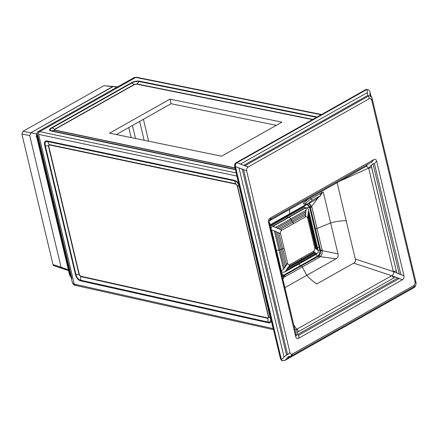 <?xml version="1.0" encoding="UTF-8"?>
<svg xmlns="http://www.w3.org/2000/svg" width="438" height="438" viewBox="0 0 438 438"><rect width="100%" height="100%" fill="white"/><g stroke="black" fill="none" stroke-linecap="round" stroke-linejoin="round"><path stroke-width="0.66" d="M308.527 203.659L311.714 206.375L311.9 207.004A1.265 0.465 166.6 0 1 310.334 207.294L310.192 206.802L307.191 204.606L309.611 207.273L310.334 207.294L305.779 207.984L304.175 207.119L304.092 206.216L304.175 207.119L287.131 216.607L287.372 217.861L287.131 216.607L271.21 225.669M302.538 209.315L299.411 211.072L302.521 209.32M319.088 254.927L320.063 250.503M284.174 276.997L285.275 276.581A1.265 0.723 -119.4 0 0 284.306 275.513L319.105 255.743L320.271 256.652L319.297 257.402L302.286 266.994A1.265 0.723 -119.4 0 0 301.317 265.921A1.265 0.723 60.6 0 1 302.286 266.994L285.275 276.581L302.286 266.994L306.808 275.288L284.897 287.64L336.023 258.82L306.808 275.288C309.967 278.918 313.312 281.793 316.849 283.912L353.718 263.129C355.366 262.357 355.891 260.977 355.3 259L337.052 182.416L355.3 259L393.313 271.582L403.989 275.858C404.252 277.555 403.759 278.842 402.511 279.723L298.535 338.333C299.072 336.729 299.039 335.727 298.442 335.333L297.325 334.654L397.764 278.037L297.325 334.654L296.969 332.48L297.325 334.654L298.442 335.333L399.341 278.453L298.442 335.333C299.039 335.727 299.072 336.729 298.535 338.333L402.511 279.723L391.731 275.71L296.707 329.277L293.794 324.996L296.707 329.277L391.731 275.71L353.718 263.129L391.731 275.71C393.45 274.812 393.976 273.438 393.313 271.582L355.3 259C355.891 260.977 355.366 262.357 353.718 263.129L316.849 283.912C313.312 281.793 309.967 278.918 306.808 275.288L302.286 266.994L319.297 257.402A1.265 0.723 -119.4 0 0 318.327 256.334L317.501 256.131L318.327 256.334L283.452 275.841L284.174 276.997L283.452 275.841L282.072 275.776L284.306 275.513L283.621 275.228L282.028 275.606L283.621 275.228L284.306 275.513A1.265 0.723 60.6 0 1 285.275 276.581L282.357 276.969L284.174 276.997L282.899 279.258M307.213 204.612L309.611 207.273L319.154 247.404L317.446 247.475L319.154 247.404L319.811 250.082C320.129 252.715 319.362 254.73 317.501 256.131L283.621 275.228L281.388 272.912L283.621 275.228L300.517 265.663L298.716 264.087L300.517 265.663L317.501 256.131L315.716 254.505L317.501 256.131C319.362 254.73 320.129 252.715 319.811 250.082L318.092 250.186L319.811 250.082L309.611 207.273L305.779 207.984L304.175 207.119L287.131 216.607L287.076 215.808L287.131 216.607L270.208 226.265M269.726 223.966L271.587 224.152L270.197 225.937L272.606 223.413A1.265 0.723 60.6 0 1 272.354 224.108L306.37 204.929A1.265 0.723 -119.4 0 0 306.627 204.245L289.617 213.821A1.265 0.723 60.6 0 1 289.365 214.516A1.265 0.723 -119.4 0 0 289.617 213.832L306.627 204.234A1.265 0.723 60.6 0 1 306.376 204.929L307.679 203.807L306.928 204.65L307.591 204.584L310.192 206.802L311.714 206.375L318.267 197.478L311.714 206.375L310.192 206.802L320.572 250.273A1.265 0.465 -13.4 0 0 322.138 249.978L322.259 250.64L338.016 253.909L330.635 222.937L317.019 228.494L311.714 206.375L309.573 203.873M336.023 258.82C337.895 257.862 338.563 256.225 338.016 253.909C338.563 256.225 337.895 257.862 336.023 258.82L320.271 256.652C321.744 255.305 322.412 253.301 322.259 250.64L320.671 250.793L322.259 250.64C322.412 253.301 321.744 255.305 320.271 256.652L319.105 255.743C320.337 254.407 320.857 252.753 320.671 250.793L315.453 228.784L317.019 228.494L322.138 249.978L311.9 207.004A1.265 0.465 -13.4 0 1 310.334 207.294L315.453 228.784L317.019 228.494L330.635 222.937L323.26 191.959L320.578 194.795L323.26 191.959M365.905 166.424L366.42 166.15L368.659 168.099A3.8 1.402 -13.4 0 0 371.714 167.486L371.156 165.46L368.659 168.099L373.001 163.735L371.156 165.46L396.79 273.049L371.714 167.486A3.8 1.402 166.6 0 1 368.659 168.099L393.313 271.582L396.368 270.969L393.313 271.582L368.659 168.099L339.538 181.288L368.659 168.099L366.354 166.177M294.949 329.83L296.707 329.277A3.8 2.168 60.6 0 1 298.628 331.632A3.8 2.168 -119.4 0 0 296.707 329.277L295.398 329.836M365.719 166.517L368.287 163.916L365.719 166.517A3.8 2.168 -119.4 0 0 365.872 166.445A3.8 2.168 -119.4 0 0 366.65 165A3.8 2.168 60.6 0 1 365.872 166.445A3.8 2.168 60.6 0 1 365.719 166.517L318.207 193.3M399.286 274.068L373.001 163.735L399.286 274.068L400.852 274.5L374.43 163.598L373.001 163.735L374.43 163.598L400.852 274.5L403.989 275.858L376.642 161.064L374.43 163.598L376.642 161.064L403.989 275.858C404.252 277.555 403.759 278.842 402.511 279.723L395.246 277.084L393.652 278.07A3.8 2.168 -119.4 0 0 391.731 275.71A3.8 2.168 60.6 0 1 393.652 278.07L296.969 332.48L393.652 278.07L395.246 277.084L391.731 275.71C393.45 274.812 393.976 273.438 393.313 271.582L399.286 274.068M243.725 165.345L248.132 166.982L368.999 98.846L248.132 166.982C246.884 167.864 246.391 169.15 246.654 170.847L289.901 352.387C290.416 353.937 291.33 354.43 292.65 353.866L413.521 285.729C414.77 284.848 415.262 283.561 415 281.869L371.752 100.329C371.238 98.774 370.324 98.282 368.999 98.846L368.851 95.867L367.92 95.336L367.301 92.604C367.591 91.153 367.296 90.206 366.414 89.763L236.903 162.766L236.339 162.651L365.85 89.642L366.414 89.763L236.903 162.766L243.725 165.345L367.92 95.336L367.301 92.604L240.478 164.091L243.725 165.345L367.92 95.336L368.851 95.867L244.995 165.684L368.851 95.867L368.999 98.846C370.324 98.282 371.238 98.774 371.752 100.329L415 281.869C415.952 282.373 416.204 282.636 415.75 282.658C416.204 282.636 415.952 282.373 415 281.869C415.262 283.561 414.77 284.848 413.521 285.729L292.65 353.866L290.936 356.165L290.416 356.34L292.65 353.866C291.33 354.43 290.416 353.937 289.901 352.387L246.654 170.847L243.517 169.544L287.662 354.862L289.901 352.387L287.662 354.862L243.517 169.544L235.425 166.632L281.273 359.089C282.214 359.16 283.134 358.476 284.038 357.025L286.496 354.944L242.247 169.205L238.995 167.962L284.038 357.025L286.496 354.944L287.662 354.862L286.496 354.944L242.247 169.205M269.206 222.915C269.644 222.871 269.386 222.586 268.434 222.061C268.171 220.363 268.664 219.077 269.912 218.195L373.888 159.585C375.213 159.016 376.127 159.509 376.642 161.064C376.127 159.509 375.213 159.016 373.888 159.585L269.912 218.195C270.881 218.682 271.149 218.94 270.717 218.962C271.149 218.94 270.881 218.682 269.912 218.195C268.664 219.077 268.171 220.363 268.434 222.061L295.781 336.855L268.434 222.061C269.386 222.586 269.644 222.871 269.206 222.915L296.022 334.369L295.781 336.855C296.296 338.41 297.21 338.902 298.535 338.333C297.21 338.902 296.296 338.41 295.781 336.855M413.614 287.01C414.375 287.525 414.348 287.706 413.532 287.563C414.348 287.706 414.375 287.525 413.614 287.01L286.791 358.503L284.99 360.375L286.791 358.503L413.614 287.01M370.055 92.308L369.99 95.495L370.061 92.314C369.579 90.671 368.78 89.752 367.663 89.544A2.951 2.168 102 0 0 366.414 89.763A2.951 2.168 -78 0 1 367.685 89.549A2.951 2.168 102 0 1 367.701 89.555M370.449 95.758L370.055 94.082L370.449 95.758M371.599 97.346L372.043 98.035L371.752 100.329L372.043 98.035C370.855 94.893 370.176 96.042 369.656 95.303L370.668 96.814M286.791 358.503L288.461 356.674L290.936 356.165L414.507 286.512C415.837 285.527 416.335 284.218 416.007 282.587L372.043 98.035M414.271 286.523C414.726 286.501 414.474 286.233 413.521 285.729C414.474 286.233 414.726 286.501 414.271 286.523M283.463 360.447L284.027 360.567L283.463 360.447M282.751 360.781A2.951 2.168 -78 0 1 281.273 359.089C282.214 359.16 283.134 358.476 284.038 357.025L238.995 167.962L235.425 166.632A2.951 2.168 102 0 1 236.903 162.766L236.339 162.651L365.85 89.642A0.843 0.482 -119.4 0 0 365.615 89.675A0.843 0.482 60.6 0 1 365.85 89.642A2.951 2.168 -78 0 1 367.121 89.429A2.951 2.168 102 0 0 365.85 89.642L366.414 89.763C367.296 90.206 367.591 91.153 367.301 92.604L240.478 164.091L236.903 162.766A2.951 2.168 102 0 0 235.425 166.632L281.273 359.089L280.714 358.968L234.867 166.511L235.425 166.632L234.867 166.511A0.843 0.312 166.6 0 1 234.648 166.363A0.843 0.312 -13.4 0 0 234.867 166.511A2.951 2.168 -78 0 1 236.339 162.651A2.951 2.168 102 0 0 234.867 166.511L280.714 358.968A2.951 2.168 102 0 0 282.192 360.66A2.951 2.168 102 0 0 282.499 360.698A2.951 2.168 -78 0 1 282.192 360.66A2.951 2.168 -78 0 1 280.714 358.968A0.843 0.312 166.6 0 1 280.495 358.821A0.843 0.312 -13.4 0 0 280.714 358.968L281.273 359.089A2.951 2.168 102 0 0 282.773 360.786A2.951 2.168 102 0 0 282.817 360.792M371.616 162.082L373.888 159.585L371.616 162.082M271.626 218.567A3.8 2.168 60.6 0 1 270.848 220.007A3.8 2.168 -119.4 0 0 271.626 218.567M244.995 165.684L248.132 166.982C246.884 167.864 246.391 169.15 246.654 170.847L243.517 169.544M270.011 219.312L270.755 220.062L270.011 219.312M270.777 220.046A3.8 2.168 -119.4 0 0 270.848 220.007L365.96 166.396M296.707 329.277L296.969 332.48M346.173 220.708C341.262 220.659 336.083 221.404 330.635 222.937C336.083 221.404 341.262 220.659 346.173 220.708M320.271 256.652L319.297 257.402A1.265 0.723 60.6 0 0 318.327 256.334L319.105 255.743C320.337 254.407 320.857 252.753 320.671 250.793L320.572 250.273A1.265 0.465 166.6 0 0 322.138 249.978L322.259 250.64L338.016 253.909M271.587 224.152L289.617 213.821L289.627 209.424M270.323 226.473L272.348 224.108A1.265 0.723 -119.4 0 0 272.611 223.418L289.617 213.821M272.354 224.108A1.265 0.723 60.6 0 1 272.075 224.163M289.365 214.516A1.265 0.723 60.6 0 1 289.085 214.571M306.376 204.929A1.265 0.723 60.6 0 1 306.096 204.984M415.662 285.253L415.12 286.622L414.124 287.591L285.067 360.343L282.214 360.666L280.495 358.826L234.648 166.369C234.379 164.776 234.867 163.544 236.109 162.679A0.843 0.482 60.6 0 1 236.339 162.651A0.843 0.482 -119.4 0 0 236.104 162.679L365.62 89.67L367.663 89.544M54.942 265.609C54 266.014 53.348 265.663 52.982 264.557L21.9 134.088L22.957 131.329L103.861 85.722L22.957 131.329L36.453 133.842M128.777 127.54L131.176 137.609L128.777 127.54M148.641 141.2L143.423 119.284L148.641 141.2M135.534 138.501L132.429 125.476L135.534 138.501M139.623 121.425L144.113 140.264L139.623 121.425M134.34 84.386L131.701 83.056C134.351 81.599 136.859 81.112 139.218 81.594A2.951 2.163 -78.6 0 1 139.706 81.222L317.167 116.984L139.706 81.222C136.968 80.734 134.132 81.282 131.208 82.875C134.132 81.282 136.968 80.734 139.706 81.222A2.951 2.163 101.4 0 0 139.218 81.594L316.554 117.329L139.218 81.594L136.798 83.91L134.34 84.386L54.788 129.232L52.144 127.901L131.701 83.056L134.34 84.386A1.686 0.964 -119.4 0 0 134.625 84.485L136.519 84.118L312.546 119.59L136.519 84.118A1.686 1.237 101.4 0 0 136.798 83.91L139.218 81.594C136.859 81.112 134.351 81.599 131.701 83.056A2.951 1.686 -119.4 0 0 131.208 82.875L51.651 127.726L131.208 82.875A2.951 1.686 60.6 0 1 131.701 83.056L52.144 127.901C49.62 129.336 49.521 130.321 51.848 130.847L54.69 130.196C53.967 130.059 54 129.736 54.788 129.232L134.34 84.386A1.686 0.964 -119.4 0 0 134.625 84.485L136.519 84.118A1.686 1.237 101.4 0 0 136.798 83.91L312.891 119.393L136.798 83.91L134.34 84.386M103.861 85.722L118.468 87.211L103.861 85.722L113.354 86.461L30.748 132.785L36.551 133.858M136.727 77.285A2.108 1.544 101.4 0 0 135.835 77.438L39.672 131.646L38.495 131.466L39.672 131.646A2.108 1.56 -78.1 0 0 38.615 134.406L236.816 176.032L238.809 184.403C237.768 182.12 236.224 180.735 234.177 180.248A2.951 2.179 101.9 0 0 234.396 180.861C236.181 181.233 237.544 182.438 238.48 184.475L239.175 186.561A2.951 1.09 -13.4 0 0 239.487 186.67A2.951 1.09 166.6 0 1 239.175 186.561L237.407 185.679A1.686 0.624 166.6 0 0 237.172 185.602L235.967 184.168A1.686 1.248 -78.1 0 0 235.847 183.818L237.407 185.679L235.847 183.818L49.193 144.562L235.847 183.818A1.686 1.248 -78.1 0 1 235.967 184.168L49.319 144.907A1.686 1.248 101.9 0 0 49.193 144.562L48.404 145.92A1.686 0.624 166.6 0 1 48.711 145.958L49.319 144.907A1.686 1.248 101.9 0 0 49.193 144.562L47.731 141.6L234.396 180.861L235.847 183.818L234.396 180.861A2.951 2.179 -78.1 0 1 234.177 180.248L47.512 140.992A2.951 2.179 101.9 0 0 47.731 141.6C45.393 141.118 44.588 142.509 45.317 145.761L48.404 145.92A1.686 0.624 166.6 0 1 48.711 145.958L79.388 274.719A1.686 0.624 -13.4 0 0 79.081 274.681L48.404 145.92L79.081 274.681L80.636 276.548L80.762 280.238L80.636 276.548A1.686 1.243 102.6 0 0 80.587 276.159L79.388 274.719L48.711 145.958L49.319 144.907L235.967 184.168L237.172 185.602A1.686 0.624 166.6 0 1 237.407 185.679L268.697 317.013L237.407 185.679L239.175 186.561L238.48 184.475C237.544 182.438 236.181 181.233 234.396 180.861L47.731 141.6C45.393 141.118 44.588 142.509 45.317 145.761A2.951 1.09 -13.4 0 1 44.78 145.695L75.456 274.456A2.951 1.09 -13.4 0 0 75.988 274.522L79.081 274.681L75.988 274.522L45.317 145.761A2.951 1.09 166.6 0 1 44.78 145.695C43.992 142.104 44.9 140.538 47.512 140.992C44.9 140.538 43.992 142.104 44.78 145.695L75.456 274.456C76.426 278.125 78.221 280.282 80.849 280.922L268.122 322.735C270.131 323.14 271.149 322.313 271.171 320.249L270.75 319.926C270.761 321.733 269.857 322.445 268.029 322.056A2.951 2.168 102.6 0 0 268.122 322.735A2.951 2.168 -77.4 0 1 268.029 322.056L80.762 280.238C78.369 279.663 76.781 277.758 75.988 274.522L45.317 145.761L48.404 145.92L49.193 144.562L47.731 141.6A2.951 2.179 -78.1 0 1 47.512 140.992L234.177 180.248C236.224 180.735 237.768 182.12 238.809 184.403L236.816 176.032A2.108 1.56 101.9 0 1 236.755 175.216A2.108 1.56 101.9 0 0 236.816 176.032L38.615 134.406L74.29 284.152L273.17 328.62A2.108 1.549 102.6 0 0 273.465 329.299A2.108 1.549 -77.4 0 1 273.17 328.62L271.171 320.249C271.149 322.313 270.131 323.14 268.122 322.735L80.849 280.922A2.951 2.168 -77.4 0 1 80.756 280.238L268.029 322.056L267.897 318.36L268.697 317.013L270.47 317.922L268.697 317.013A1.686 0.624 -13.4 0 0 268.461 316.931L267.848 317.972A1.686 1.243 -77.4 0 1 267.897 318.36L268.697 317.013A1.686 0.624 -13.4 0 0 268.461 316.931L237.172 185.602L268.461 316.931L267.848 317.972L80.587 276.159L267.848 317.972A1.686 1.243 -77.4 0 1 267.897 318.36L268.029 322.056C269.857 322.445 270.761 321.733 270.75 319.926L271.171 320.249L271.138 319.532L273.17 328.62L74.29 284.152A2.108 1.549 102.6 0 0 75.331 285.362A2.108 1.549 -77.4 0 1 74.29 284.152L73.02 283.567L72.248 282.001L73.02 283.567L74.29 284.152L38.615 134.406A2.108 1.56 -78.1 0 1 39.672 131.646L236.208 172.922L39.672 131.646L135.835 77.438L133.574 77.767L136.711 77.28A2.108 1.544 -78.6 0 0 135.835 77.438L321.142 114.745L135.835 77.438L134.34 77.438L38.226 131.515C37.383 131.849 37.006 132.829 37.099 134.45L37.104 134.471M38.495 131.466L38.796 132.528M235.436 169.687L51.312 131.055C48.755 130.48 48.864 129.374 51.651 127.726A2.951 1.686 60.6 0 1 52.144 127.901A2.951 1.686 -119.4 0 0 51.651 127.726C48.864 129.374 48.755 130.48 51.312 131.055A2.951 2.179 -78.2 0 1 51.843 130.847L235.359 169.347L51.848 130.847C49.521 130.321 49.62 129.336 52.144 127.901L54.788 129.232C54 129.736 53.967 130.059 54.69 130.196L51.848 130.847A2.951 2.179 101.8 0 0 51.312 131.055L235.436 169.687M112.61 86.642L30.748 132.785L29.696 135.539L61.063 267.213L61.982 268.379L61.063 267.213L67.627 269.518M55.068 129.33L134.625 84.485L55.068 129.33A1.686 0.964 60.6 0 1 54.788 129.232A1.686 0.964 60.6 0 0 55.068 129.33L54.996 130.075L234.998 167.842L54.996 130.075L55.068 129.33M281.941 122.158L169.96 99.13L109.582 133.163L221.562 156.196L281.941 122.158L221.562 156.196L109.582 133.163L169.96 99.13L281.941 122.158M171.05 103.707L276.279 125.35L171.05 103.707L169.96 99.13L171.05 103.707L116.333 134.554L171.05 103.707M270.75 319.926L270.47 317.922A2.951 1.09 -13.4 0 0 270.783 318.037A2.951 1.09 166.6 0 1 270.47 317.922L239.175 186.561L270.75 319.926M68.563 269.972L52.982 264.557L21.9 134.088L29.696 135.539L61.063 267.213L52.982 264.557L53.934 265.735L68.552 270.679M71.049 276.942L70.042 275.716A2.108 1.577 118.7 0 0 70.721 276.761A2.108 1.577 -61.3 0 1 70.042 275.716L36.661 135.594L36.387 135.665L69.587 275.02L70.863 276.159L70.042 275.716L36.661 135.594A2.108 1.79 -82.4 0 1 37.044 133.409A2.108 1.79 -82.4 0 0 36.661 135.594L37.46 132.873M36.836 136.793L36.091 136.683M37.394 135.692L36.661 135.594L37.394 135.692M37.75 135.265L71.925 278.732M37.099 134.45L37.438 134.225L37.099 134.45L72.248 281.995C72.785 284.07 73.819 285.193 75.347 285.362A2.108 1.549 -77.4 0 0 76.256 285.209M238.809 184.403L239.132 185.186L238.809 184.403L238.48 184.475L238.809 184.403M267.897 318.36L80.636 276.548A1.686 1.243 102.6 0 0 80.587 276.159L79.388 274.719A1.686 0.624 -13.4 0 0 79.081 274.681L80.636 276.548L267.897 318.36M80.762 280.238C78.369 279.663 76.781 277.758 75.988 274.522A2.951 1.09 166.6 0 1 75.456 274.456C76.426 278.125 78.221 280.282 80.849 280.922A2.951 2.168 102.6 0 1 80.756 280.238M22.957 131.329L21.9 134.088L29.696 135.539L30.748 132.785L22.957 131.329M235.047 168.033L54.69 130.196A1.686 1.248 101.8 0 0 54.996 130.075A1.686 1.248 101.8 0 1 54.69 130.196L235.047 168.033M271.171 229.66L271.16 229.775C270.87 228.209 271.319 227.037 272.502 226.265L272.409 226.424M280.917 270.58L271.16 229.775L280.917 270.58M284.705 271.987L282.264 272.294L280.857 270.657L271.117 229.736M316.077 248.883L312.037 231.91A2.951 1.09 166.6 0 1 312.469 231.319L308.16 213.235L308.538 211.647L307.728 218.37C307.29 216.892 306.458 216.443 305.226 217.029C306.458 216.443 307.29 216.892 307.728 218.37L307.991 214.938L316.077 248.883L316.778 249.403L312.469 231.319A2.951 1.09 -13.4 0 0 312.037 231.91L316.077 248.883L317.665 249.945L316.778 249.403L312.469 231.319L313.356 230.311L313.099 230.799L317.665 249.945L318.13 250.35C318.514 251.686 318.054 252.879 316.756 253.92L300.731 262.953M311.927 232.447L308.1 216.394L311.927 232.447L311.237 233.109L307.728 218.37L314.747 247.848L315.754 248.505L311.927 232.447L311.237 233.109L314.747 247.848C315.037 249.414 314.588 250.585 313.405 251.363L314.736 252.392L301.306 259.964L301.744 257.933L290.076 264.508L288.998 266.337L301.705 259.176L301.744 257.933L313.405 251.363C314.588 250.585 315.037 249.414 314.747 247.848L315.754 248.505M315.431 252.912L313.405 251.363L290.076 264.508C288.85 265.094 288.018 264.645 287.58 263.167L285.379 266.189L281.333 249.217L284.07 248.428L280.555 233.689L278.853 232.885L286.501 264.995L287.58 263.167C288.018 264.645 288.85 265.094 290.076 264.508L288.998 266.337L314.413 252.014L287.875 267.53L286.813 269.047L301.125 260.977A2.951 1.686 60.6 0 1 301.306 259.964L287.875 267.53L288.998 266.337L286.813 269.047L315.431 252.912L316.318 253.46L316.214 253.876L316.318 253.46L314.736 252.392L301.306 259.964A2.951 1.686 -119.4 0 0 301.125 260.977L315.431 252.912M276.033 250.235L276.455 250.322L281.333 270.783L280.911 270.695L281.333 270.783L276.455 250.322L278.951 250.049L283.512 269.2L281.333 270.783L283.512 269.2L286.501 264.995L282.674 248.937L284.07 248.428L287.58 263.167L280.555 233.689C280.265 232.124 280.714 230.952 281.897 230.174L278.634 228.735L305.494 213.596L305.658 211.888L291.352 219.958A2.951 1.686 -119.4 0 0 292.064 221.163L305.494 213.596L305.604 215.047L292.896 222.214L293.564 223.604L305.226 217.029L305.604 215.047L280.194 229.375L281.897 230.174C280.714 230.952 280.265 232.124 280.555 233.689L278.853 232.885L282.674 248.937M300.019 263.003L300.731 262.948L301.163 262.001L286.014 270.542L284.81 271.938M284.705 271.982L300.731 262.948L301.163 262.001L286.014 270.542L286.813 269.047M284.311 267.7L283.512 269.2L278.951 250.049L280.002 249.616A2.951 1.09 166.6 0 1 281.333 249.217L277.292 232.244L275.699 231.532L284.311 267.7L285.379 266.189L277.292 232.244L278.853 232.885L271.16 229.775L271.582 229.862L276.455 250.322L278.951 250.049L274.391 230.897L275.699 231.532L284.311 267.7M292.896 222.214L292.064 221.163A2.951 1.686 60.6 0 1 291.352 219.958L290.887 218.847L275.732 227.388L280.194 229.375L292.896 222.214L293.564 223.604L281.897 230.174L305.226 217.029L306.042 210.306L305.658 211.888L277.04 228.023L272.502 226.265C271.319 227.037 270.87 228.209 271.16 229.775M289.113 217.226L288.697 217.133L272.502 226.265L272.923 226.353L289.113 217.226L290.887 218.847L306.042 210.306C306.376 209.156 306.129 208.422 305.308 208.099L304.886 208.006L288.697 217.133L304.886 208.006L305.308 208.099L289.113 217.226L290.887 218.847L306.042 210.306C306.376 209.156 306.129 208.422 305.308 208.099L272.923 226.353L275.732 227.388L290.887 218.847M306.042 207.754L306.036 207.754C307.279 207.897 308.133 208.745 308.587 210.289L318.13 250.339M308.538 211.647L313.099 230.799L308.538 211.647L308.571 210.218M313.099 230.799L317.665 249.945M312.469 231.319L308.16 213.235L307.991 214.938L312.037 231.91M301.163 262.001L316.318 253.46L301.163 262.001L301.125 260.977M278.951 250.049L274.391 230.897M271.582 229.862L276.455 250.322M281.333 249.217A2.951 1.09 -13.4 0 0 280.002 249.616M291.352 219.958L277.04 228.023L278.634 228.735L292.064 221.163M272.502 226.265L288.697 217.133M308.374 198.896L308.374 198.896A6.964 0.443 -26.9 0 0 308.883 198.666M303.375 203.133L309.266 198.354L303.375 203.133L304.169 204.376C305.669 203.692 306.627 203.736 307.038 204.502C306.627 203.736 305.669 203.692 304.169 204.376L304.563 204.152L304.169 204.376L303.375 203.133M310.274 197.784L310.964 198.863L304.169 204.376L310.964 198.863L310.274 197.784M321.831 192.736L310.964 198.863L312.321 200.21L307.038 204.502L315.491 199.733L307.038 204.502L312.321 200.21L320.775 195.447L315.491 199.733L320.775 195.447L312.321 200.21L310.964 198.863L321.831 192.736L321.142 191.658L321.831 192.736C320.605 193.848 320.255 194.751 320.775 195.447C320.255 194.751 320.605 193.848 321.831 192.736L321.47 193.01M370.083 92.423L370.959 96.103M372.371 161.753L270.941 218.951C269.529 219.69 269.036 220.982 269.458 222.827L296.061 334.512L296.674 335.541L296.126 335.256M269.397 221.091L270.848 220.013M113.354 86.461L117.4 86.888M321.58 114.499L136.711 77.28M273.553 329.683L75.347 285.362M271.106 229.736C270.821 228.176 271.27 227.021 272.447 226.271M304.826 208.017L306.036 207.754M304.837 208.017L272.458 226.271M308.111 199.005L308.899 198.649"/></g></svg>
